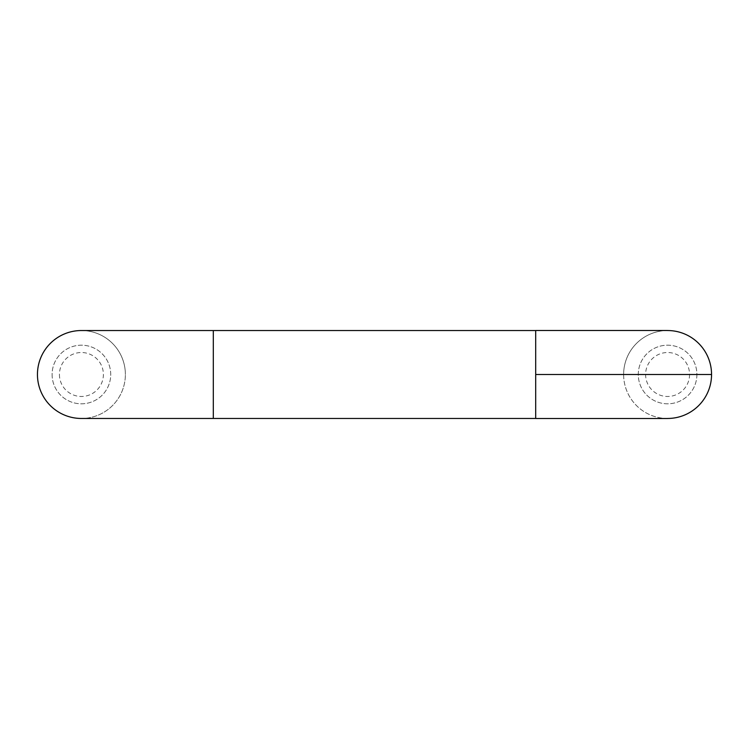 <?xml version="1.0" encoding="UTF-8"?>
<svg xmlns="http://www.w3.org/2000/svg" width="749" height="749" viewBox="0 0 749 749"><rect width="100%" height="100%" fill="white"/><g stroke="black" fill="none" stroke-linecap="round" stroke-linejoin="round"><path stroke-width="0.56" stroke-dasharray="3.75 2.81" d="M59.433 374.5A21.983 21.983 0 0 0 81.416 396.483A21.983 21.983 0 0 0 103.39 374.5A21.983 21.983 0 0 0 81.416 352.517A21.983 21.983 0 0 0 59.433 374.5M667.584 330.534A43.966 43.966 0 0 0 623.627 374.5A43.966 43.966 0 0 1 667.584 330.534A43.966 43.966 0 0 1 711.55 374.5A43.966 43.966 0 0 1 667.584 418.466A43.966 43.966 0 0 1 623.627 374.5L535.694 374.5L535.694 330.534M696.898 374.5A29.305 29.305 0 0 1 667.584 403.805A29.305 29.305 0 0 1 638.279 374.5A29.305 29.305 0 0 1 667.584 345.195A29.305 29.305 0 0 1 696.898 374.5A29.305 29.305 0 0 1 667.584 403.805A29.305 29.305 0 0 1 638.279 374.5A29.305 29.305 0 0 1 667.584 345.195A29.305 29.305 0 0 1 696.898 374.5M623.627 374.5A43.966 43.966 0 0 0 667.584 418.466M81.416 330.534A43.966 43.966 0 0 1 125.373 374.5A43.966 43.966 0 0 0 81.416 330.534A43.966 43.966 0 0 0 37.45 374.5A43.966 43.966 0 0 0 81.416 418.466A43.966 43.966 0 0 0 125.373 374.5A43.966 43.966 0 0 1 81.416 418.466M52.102 374.5A29.305 29.305 0 0 0 81.416 403.805A29.305 29.305 0 0 0 110.721 374.5A29.305 29.305 0 0 0 81.416 345.195A29.305 29.305 0 0 0 52.102 374.5A29.305 29.305 0 0 0 81.416 403.805A29.305 29.305 0 0 0 110.721 374.5A29.305 29.305 0 0 0 81.416 345.195A29.305 29.305 0 0 0 52.102 374.5M689.567 374.5A21.983 21.983 0 0 1 667.584 396.483A21.983 21.983 0 0 1 645.61 374.5A21.983 21.983 0 0 1 667.584 352.517A21.983 21.983 0 0 1 689.567 374.5M535.694 418.466L535.694 374.5M213.306 418.466L213.306 330.534"/><path stroke-width="1.12" d="M667.584 418.466A43.966 43.966 0 0 0 711.55 374.5L535.694 374.5L535.694 418.466L81.416 418.466A43.966 43.966 0 0 1 37.45 374.5A43.966 43.966 0 0 1 81.416 330.534L213.306 330.534L213.306 418.466M711.55 374.5A43.966 43.966 0 0 0 667.584 330.534M213.306 330.534L535.694 330.534L535.694 374.5M535.694 418.494L667.584 418.494M535.694 330.506L667.584 330.506"/></g></svg>
